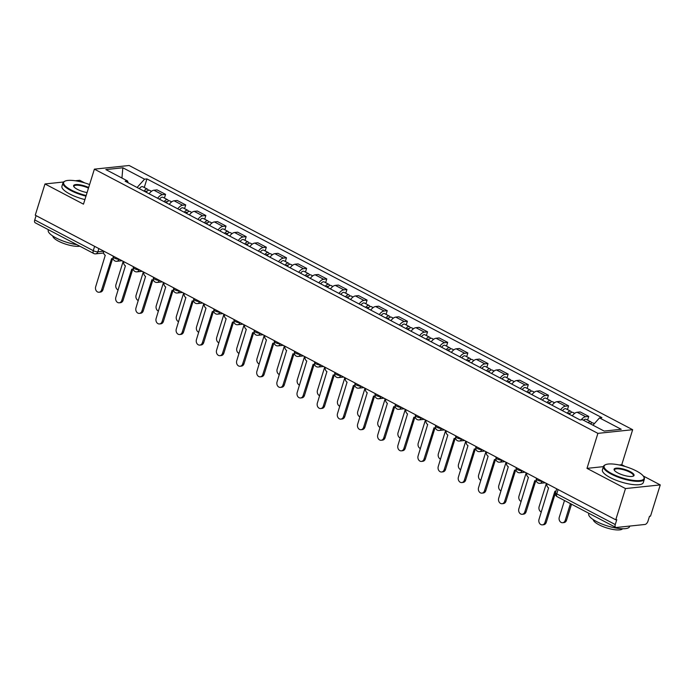 <?xml version="1.0" encoding="UTF-8"?>
<svg xmlns="http://www.w3.org/2000/svg" width="695" height="695" viewBox="0 0 695 695"><rect width="100%" height="100%" fill="white"/><g stroke="black" fill="none" stroke-linecap="round" stroke-linejoin="round"><path stroke-width="1.04" d="M84.712 182.907L79.734 180.3L75.286 180.77M625.179 466.501L621.756 464.712L632.659 429.71L129.131 165.497L94.381 169.154L597.9 433.367L586.997 468.369L625.491 488.568L615.761 519.808L35.254 215.198L44.984 183.958L83.478 204.156L94.381 169.154M625.491 488.568L660.25 484.91L643.231 475.979M660.25 484.91L650.52 516.142L649.512 516.246L647.992 521.111A3.423 1.798 117.7 0 1 644.986 524.464L616.309 527.488A3.423 1.798 117.7 0 1 615.701 527.383L557.182 496.682A3.423 1.798 -62.3 0 1 556.747 493.858L615.266 524.56A3.423 1.798 117.7 0 0 615.701 527.383M94.607 246.343L93.269 250.66A3.423 1.798 -62.3 0 0 93.703 253.475L35.184 222.774A3.423 1.798 -62.3 0 1 34.75 219.95L93.269 250.66A3.423 0.964 17.3 0 0 97.873 251.798L103.546 251.199M36.097 215.641L34.75 219.95M63.532 182.003L44.984 183.958M615.266 524.56L616.778 519.695L615.761 519.808M581.176 419.832A7.88 4.127 -62.3 0 1 585.659 416.739L588.743 416.409L580.221 411.935L577.128 412.265A7.88 4.127 117.7 0 0 572.28 415.845M587.596 420.119L588.743 416.409M560.657 409.737A7.88 4.127 -62.3 0 1 565.504 406.167L568.597 405.837L560.066 401.363L556.982 401.693A7.88 4.127 117.7 0 0 552.134 405.263M567.441 409.546L568.597 405.837M540.51 399.165A7.88 4.127 -62.3 0 1 545.349 395.594L548.442 395.264L539.919 390.79L536.827 391.12A7.88 4.127 117.7 0 0 531.979 394.69M547.286 398.973L548.442 395.264M520.355 388.592A7.88 4.127 -62.3 0 1 525.203 385.013L528.296 384.691L519.764 380.217L516.68 380.539A7.88 4.127 117.7 0 0 511.833 384.118M527.14 388.392L528.296 384.691M500.2 378.019A7.88 4.127 -62.3 0 1 505.048 374.44L508.141 374.118L499.618 369.644L496.525 369.966A7.88 4.127 117.7 0 0 491.678 373.545M506.985 377.819L508.141 374.118M480.054 367.447A7.88 4.127 -62.3 0 1 484.901 363.867L487.986 363.546L479.463 359.072L476.37 359.393A7.88 4.127 117.7 0 0 471.531 362.972M486.839 367.247L487.986 363.546M459.899 356.874A7.88 4.127 -62.3 0 1 464.747 353.295L467.839 352.964L459.317 348.49L456.224 348.82A7.88 4.127 117.7 0 0 451.376 352.4M466.684 356.674L467.839 352.964M439.753 346.301A7.88 4.127 -62.3 0 1 444.6 342.722L447.684 342.392L439.162 337.918L436.069 338.248A7.88 4.127 117.7 0 0 431.221 341.827M446.538 346.101L447.684 342.392M419.598 335.72A7.88 4.127 -62.3 0 1 424.445 332.149L427.538 331.819L419.007 327.345L415.923 327.675A7.88 4.127 117.7 0 0 411.075 331.246M426.382 335.529L427.538 331.819M399.451 325.147A7.88 4.127 -62.3 0 1 404.29 321.577L407.383 321.246L398.861 316.772L395.768 317.102A7.88 4.127 117.7 0 0 390.92 320.673M406.228 324.956L407.383 321.246M379.296 314.574A7.88 4.127 -62.3 0 1 384.144 310.995L387.237 310.674L378.706 306.2L375.621 306.521A7.88 4.127 117.7 0 0 370.774 310.1M386.081 314.375L387.237 310.674M359.141 304.002A7.88 4.127 -62.3 0 1 363.989 300.422L367.082 300.101L358.559 295.627L355.466 295.948A7.88 4.127 117.7 0 0 350.619 299.528M365.926 303.802L367.082 300.101M338.995 293.429A7.88 4.127 -62.3 0 1 343.843 289.85L346.927 289.528L338.404 285.054L335.311 285.376A7.88 4.127 117.7 0 0 330.472 288.955M345.78 293.229L346.927 289.528M318.84 282.856A7.88 4.127 -62.3 0 1 323.688 279.277L326.78 278.947L318.258 274.482L315.165 274.803A7.88 4.127 117.7 0 0 310.317 278.382M325.625 282.656L326.78 278.947M298.694 272.284A7.88 4.127 -62.3 0 1 303.541 268.704L306.625 268.374L298.103 263.9L295.01 264.23A7.88 4.127 117.7 0 0 290.163 267.81M305.479 272.084L306.625 268.374M278.539 261.702A7.88 4.127 -62.3 0 1 283.386 258.132L286.479 257.802L277.948 253.328L274.864 253.658A7.88 4.127 117.7 0 0 270.016 257.228M285.324 261.511L286.479 257.802M258.392 251.13A7.88 4.127 -62.3 0 1 263.231 247.559L266.324 247.229L257.802 242.755L254.709 243.085A7.88 4.127 117.7 0 0 249.861 246.656M265.169 250.938L266.324 247.229M238.237 240.557A7.88 4.127 -62.3 0 1 243.085 236.978L246.178 236.656L237.647 232.182L234.562 232.504A7.88 4.127 117.7 0 0 229.715 236.083M245.022 240.357L246.178 236.656M218.082 229.984A7.88 4.127 -62.3 0 1 222.93 226.405L226.023 226.084L217.5 221.609L214.408 221.931A7.88 4.127 117.7 0 0 209.56 225.51M224.867 229.784L226.023 226.084M197.936 219.412A7.88 4.127 -62.3 0 1 202.784 215.832L205.868 215.511L197.345 211.037L194.252 211.358A7.88 4.127 117.7 0 0 189.414 214.937M204.721 219.212L205.868 215.511M177.781 208.839A7.88 4.127 -62.3 0 1 182.629 205.26L185.721 204.929L177.199 200.464L174.106 200.786A7.88 4.127 117.7 0 0 169.259 204.365M184.566 208.639L185.721 204.929M157.635 198.266A7.88 4.127 -62.3 0 1 162.482 194.687L165.566 194.357L157.044 189.883L153.951 190.213A7.88 4.127 117.7 0 0 149.104 193.792M164.411 198.066L165.566 194.357M592.965 425.192L599.507 417.895L621.208 429.284L604.181 431.082L582.48 419.693L580.099 419.945L125.143 181.213L127.533 180.969L105.831 169.58L122.85 167.782L144.551 179.171L137.097 187.485M599.507 417.895L601.887 417.643L146.932 178.919L144.551 179.171M632.659 429.71L597.9 433.367M621.756 464.712L619.202 464.981M603.408 466.64L586.997 468.369M144.265 187.494L146.932 178.919M128.193 182.811L127.533 180.969M121.938 178.033L122.85 167.782M546.913 483.677A3.423 2.754 -96 0 0 548.59 487.89L539.007 519.391A3.944 3.171 -96 0 0 542.387 524.864A3.944 3.171 -96 0 0 544.949 522.501L554.923 491.217A3.423 2.754 -96 0 0 555.852 491.487M555.401 493.033L546.261 522.362A3.944 3.171 84 0 1 543.707 524.725L542.387 524.864M590.403 423.846A4.283 2.241 -62.3 0 1 593.009 422.96L594.347 423.663M564.488 500.513L559.275 517.254A3.944 3.171 -96 0 0 562.655 522.727A3.944 3.171 -96 0 0 565.217 520.373L570.43 503.632M588.205 422.69A4.283 2.241 -62.3 0 1 590.811 421.804A4.283 2.241 -62.3 0 1 591.575 423.012M583.548 420.249A4.283 2.241 -62.3 0 1 586.163 419.363L590.811 421.804M571.525 504.205L566.529 520.234A3.944 3.171 84 0 1 563.975 522.588L562.655 522.727M526.758 473.104A3.423 2.754 -96 0 0 528.435 477.317L518.852 508.809A3.944 3.171 -96 0 0 522.24 514.291A3.944 3.171 -96 0 0 524.795 511.928L534.768 480.645A3.423 2.754 -96 0 0 536.106 480.905A3.423 2.754 -96 0 0 536.305 480.879L536.106 480.905M535.732 480.914L526.115 511.789A3.944 3.171 84 0 1 523.552 514.152L522.24 514.291M506.603 462.531A3.423 2.754 -96 0 0 508.288 466.745L498.706 498.237A3.944 3.171 -96 0 0 502.085 503.719A3.944 3.171 -96 0 0 504.648 501.356L514.613 470.063A3.423 2.754 -96 0 0 515.951 470.333A3.423 2.754 -96 0 0 516.15 470.307L515.951 470.333M515.577 470.341L505.96 501.217A3.944 3.171 84 0 1 503.406 503.58L502.085 503.719M486.457 451.95A3.423 2.754 -96 0 0 488.133 456.172L478.551 487.664A3.944 3.171 -96 0 0 481.939 493.146A3.944 3.171 -96 0 0 484.493 490.783L494.466 459.491A3.423 2.754 -96 0 0 495.804 459.76A3.423 2.754 -96 0 0 496.004 459.734L495.804 459.76M495.431 459.769L485.814 490.644A3.944 3.171 84 0 1 483.251 493.007L481.939 493.146M569.37 414.316A4.283 2.241 -62.3 0 1 572.854 412.387L574.678 413.343M546.374 483.39L539.12 506.672A3.944 3.171 -96 0 0 541.309 511.998M568.267 413.733A2.059 1.077 -62.3 0 1 569.622 413.204A2.059 1.077 -62.3 0 1 569.943 413.586M567.181 413.16A4.283 2.241 -62.3 0 1 570.664 411.232A4.283 2.241 -62.3 0 1 571.429 412.439M562.524 410.719A4.283 2.241 -62.3 0 1 566.008 408.79L570.664 411.232M549.224 403.743A4.283 2.241 -62.3 0 1 552.707 401.814L554.523 402.77M526.219 472.817L518.974 496.1A3.944 3.171 -96 0 0 521.154 501.425M548.12 403.161A2.059 1.077 -62.3 0 1 549.476 402.631A2.059 1.077 -62.3 0 1 549.788 403.013M547.026 402.587A4.283 2.241 -62.3 0 1 550.51 400.659A4.283 2.241 -62.3 0 1 551.274 401.866M542.378 400.146A4.283 2.241 -62.3 0 1 545.862 398.218L550.51 400.659M529.069 393.17A4.283 2.241 -62.3 0 1 532.552 391.233L534.377 392.189M506.073 462.245L498.819 485.527A3.944 3.171 -96 0 0 501.008 490.852M527.965 392.588A2.059 1.077 -62.3 0 1 529.321 392.058A2.059 1.077 -62.3 0 1 529.642 392.44M526.871 392.015A4.283 2.241 -62.3 0 1 530.355 390.086A4.283 2.241 -62.3 0 1 531.128 391.294M522.223 389.574A4.283 2.241 -62.3 0 1 525.707 387.645L530.355 390.086M636.438 471.001A20.902 5.873 17.3 0 0 605.501 464.72A20.902 5.873 17.3 0 0 611.713 473.608A20.902 5.873 17.3 0 0 634.674 480.523A20.902 5.873 17.3 0 0 643.666 476.605A20.902 5.873 17.3 0 0 636.438 471.001M643.666 476.605L643.996 477.187A21.415 6.02 -162.7 0 1 644.369 479.15A21.415 6.02 -162.7 0 1 632.085 480.862A21.415 6.02 -162.7 0 1 611.261 474.112A21.415 6.02 -162.7 0 1 603.477 466.415A21.415 6.02 -162.7 0 1 604.902 465.007L605.501 464.72M630.252 471.653A10.451 2.936 -162.7 0 1 633.353 476.101A10.451 2.936 -162.7 0 1 617.89 472.956A10.451 2.936 -162.7 0 1 614.276 470.159A10.451 2.936 -162.7 0 1 618.767 468.195A10.451 2.936 -162.7 0 1 630.252 471.653M633.015 476.231A9.938 2.789 17.3 0 0 633.414 475.736A9.938 2.789 17.3 0 0 629.8 472.157A9.938 2.789 17.3 0 0 620.14 469.029A9.938 2.789 17.3 0 0 614.441 469.829A9.938 2.789 17.3 0 0 614.476 470.454M629.757 526.072L629.609 526.549A21.415 6.02 -162.7 0 1 617.325 528.269A21.415 6.02 -162.7 0 1 596.492 521.519A21.415 6.02 -162.7 0 1 588.717 513.814L588.874 513.31M622.564 528.756A15.42 4.335 -162.7 0 1 598.916 524.751A15.42 4.335 -162.7 0 1 593.261 519.625M644.369 479.15L643.292 482.599A21.415 6.02 -162.7 0 1 631.017 484.319A21.415 6.02 -162.7 0 1 610.184 477.569A21.415 6.02 -162.7 0 1 602.409 469.863L603.477 466.415M89.577 184.557A20.902 5.873 17.3 0 0 65.035 181.126A20.902 5.873 17.3 0 0 71.237 190.013A20.902 5.873 17.3 0 0 86.163 195.521M85.971 196.129A21.415 6.02 -162.7 0 1 70.794 190.517A21.415 6.02 -162.7 0 1 63.01 182.811A21.415 6.02 -162.7 0 1 64.435 181.412L65.035 181.126M87.084 192.576A10.451 2.936 -162.7 0 1 77.423 189.361A10.451 2.936 -162.7 0 1 73.809 186.564A10.451 2.936 -162.7 0 1 77.736 184.557A10.451 2.936 -162.7 0 1 88.665 187.502M76.937 244.683A21.415 6.02 -162.7 0 1 56.026 237.916A21.415 6.02 -162.7 0 1 48.25 230.219L48.407 229.715M79.838 246.204A15.42 4.335 -162.7 0 1 58.45 241.156A15.42 4.335 -162.7 0 1 52.794 236.031M84.903 199.587A21.415 6.02 -162.7 0 1 69.717 193.966A21.415 6.02 -162.7 0 1 61.933 186.269L63.01 182.811M88.465 188.128A9.938 2.789 17.3 0 0 73.974 186.225A9.938 2.789 17.3 0 0 74.009 186.859M466.302 441.377A3.423 2.754 -96 0 0 467.987 445.599L458.405 477.091A3.944 3.171 -96 0 0 461.784 482.565A3.944 3.171 -96 0 0 464.347 480.21L474.311 448.918A3.423 2.754 -96 0 0 475.649 449.187A3.423 2.754 -96 0 0 475.849 449.152M475.276 449.196L465.659 480.071A3.944 3.171 84 0 1 463.105 482.426L461.784 482.565M446.155 430.804A3.423 2.754 -96 0 0 447.832 435.027L438.25 466.519A3.944 3.171 -96 0 0 441.638 471.992A3.944 3.171 -96 0 0 444.192 469.638L454.165 438.345A3.423 2.754 -96 0 0 455.503 438.615A3.423 2.754 -96 0 0 455.703 438.58L455.503 438.615M455.129 438.623L445.512 469.499A3.944 3.171 84 0 1 442.95 471.853L441.638 471.992M508.922 382.589A4.283 2.241 -62.3 0 1 512.406 380.66L514.222 381.616M485.918 451.672L478.664 474.954A3.944 3.171 -96 0 0 480.853 480.28M507.819 382.015A2.059 1.077 -62.3 0 1 509.174 381.486A2.059 1.077 -62.3 0 1 509.487 381.868M506.724 381.442A4.283 2.241 -62.3 0 1 510.208 379.513A4.283 2.241 -62.3 0 1 510.973 380.721M502.077 379.001A4.283 2.241 -62.3 0 1 505.56 377.072L510.208 379.513M488.767 372.016A4.283 2.241 -62.3 0 1 492.251 370.088L494.076 371.043M465.772 441.099L458.518 464.382A3.944 3.171 -96 0 0 460.707 469.698M487.664 371.443A2.059 1.077 -62.3 0 1 489.019 370.913A2.059 1.077 -62.3 0 1 489.332 371.295M486.57 370.869A4.283 2.241 -62.3 0 1 490.053 368.941A4.283 2.241 -62.3 0 1 490.826 370.148M481.922 368.428A4.283 2.241 -62.3 0 1 485.405 366.5L490.053 368.941M426 420.232A3.423 2.754 -96 0 0 427.686 424.454L418.095 455.946A3.944 3.171 -96 0 0 421.483 461.419A3.944 3.171 -96 0 0 424.037 459.065L434.01 427.772A3.423 2.754 -96 0 0 435.348 428.042A3.423 2.754 -96 0 0 435.548 428.007M434.974 428.051L425.357 458.926A3.944 3.171 84 0 1 422.803 461.28L421.483 461.419M405.854 409.659A3.423 2.754 -96 0 0 407.531 413.873L397.948 445.373A3.944 3.171 -96 0 0 401.328 450.847A3.944 3.171 -96 0 0 403.891 448.483L413.864 417.2A3.423 2.754 -96 0 0 415.193 417.469A3.423 2.754 -96 0 0 415.402 417.434L415.193 417.469M414.819 417.469L405.202 448.345A3.944 3.171 84 0 1 402.648 450.707L401.328 450.847M385.699 399.086A3.423 2.754 -96 0 0 387.376 403.3L377.793 434.792A3.944 3.171 -96 0 0 381.181 440.274A3.944 3.171 -96 0 0 383.736 437.911L393.709 406.627A3.423 2.754 -96 0 0 395.047 406.888A3.423 2.754 -96 0 0 395.246 406.862L395.047 406.888M394.673 406.896L385.056 437.772A3.944 3.171 84 0 1 382.493 440.135L381.181 440.274M365.544 388.514A3.423 2.754 -96 0 0 367.229 392.727L357.647 424.219A3.944 3.171 -96 0 0 361.026 429.701A3.944 3.171 -96 0 0 363.589 427.338L373.554 396.046A3.423 2.754 -96 0 0 374.892 396.315A3.423 2.754 -96 0 0 375.091 396.289L374.892 396.315M374.518 396.324L364.901 427.199A3.944 3.171 84 0 1 362.347 429.562L361.026 429.701M345.398 377.932A3.423 2.754 -96 0 0 347.074 382.154L337.492 413.647A3.944 3.171 -96 0 0 340.88 419.128A3.944 3.171 -96 0 0 343.434 416.765L353.408 385.473A3.423 2.754 -96 0 0 354.745 385.742A3.423 2.754 -96 0 0 354.945 385.716L354.745 385.742M354.372 385.751L344.755 416.626A3.944 3.171 84 0 1 342.192 418.989L340.88 419.128M325.243 367.36A3.423 2.754 -96 0 0 326.928 371.582L317.346 403.074A3.944 3.171 -96 0 0 320.725 408.547A3.944 3.171 -96 0 0 323.288 406.193L333.253 374.9A3.423 2.754 -96 0 0 334.59 375.17A3.423 2.754 -96 0 0 334.79 375.135M334.217 375.178L324.6 406.054A3.944 3.171 84 0 1 322.046 408.408L320.725 408.547M305.096 356.787A3.423 2.754 -96 0 0 306.773 361.009L297.191 392.501A3.944 3.171 -96 0 0 300.579 397.974A3.944 3.171 -96 0 0 303.133 395.62L313.106 364.328A3.423 2.754 -96 0 0 314.444 364.597A3.423 2.754 -96 0 0 314.644 364.562L314.444 364.597M314.07 364.606L304.453 395.481A3.944 3.171 84 0 1 301.891 397.835L300.579 397.974M284.941 346.214A3.423 2.754 -96 0 0 286.627 350.436L277.036 381.929A3.944 3.171 -96 0 0 280.424 387.402A3.944 3.171 -96 0 0 282.978 385.047L292.951 353.755A3.423 2.754 -96 0 0 294.289 354.024A3.423 2.754 -96 0 0 294.489 353.99M293.916 354.033L284.298 384.908A3.944 3.171 84 0 1 281.744 387.263L280.424 387.402M468.621 361.443A4.283 2.241 -62.3 0 1 472.096 359.515L473.921 360.47M445.617 430.526L438.363 453.809A3.944 3.171 -96 0 0 440.552 459.126M467.518 360.861A2.059 1.077 -62.3 0 1 468.873 360.331A2.059 1.077 -62.3 0 1 469.186 360.722M466.423 360.288A4.283 2.241 -62.3 0 1 469.907 358.359A4.283 2.241 -62.3 0 1 470.671 359.567M461.767 357.856A4.283 2.241 -62.3 0 1 465.25 355.927L469.907 358.359M448.466 350.871A4.283 2.241 -62.3 0 1 451.95 348.942L453.774 349.898M425.462 419.954L418.216 443.236A3.944 3.171 -96 0 0 420.397 448.553M447.363 350.289A2.059 1.077 -62.3 0 1 448.718 349.759A2.059 1.077 -62.3 0 1 449.031 350.15M446.268 349.715A4.283 2.241 -62.3 0 1 449.752 347.787A4.283 2.241 -62.3 0 1 450.516 348.994M441.62 347.274A4.283 2.241 -62.3 0 1 445.104 345.346L449.752 347.787M428.311 340.298A4.283 2.241 -62.3 0 1 431.795 338.369L433.619 339.325M405.315 409.372L398.061 432.664A3.944 3.171 -96 0 0 400.251 437.98M427.208 339.716A2.059 1.077 -62.3 0 1 428.563 339.186A2.059 1.077 -62.3 0 1 428.885 339.568M426.122 339.143A4.283 2.241 -62.3 0 1 429.606 337.214A4.283 2.241 -62.3 0 1 430.37 338.422M421.465 336.701A4.283 2.241 -62.3 0 1 424.949 334.773L429.606 337.214M408.165 329.725A4.283 2.241 -62.3 0 1 411.649 327.797L413.464 328.752M385.16 398.8L377.915 422.082A3.944 3.171 -96 0 0 380.096 427.408M407.062 329.143A2.059 1.077 -62.3 0 1 408.417 328.613A2.059 1.077 -62.3 0 1 408.73 328.996M405.967 328.57A4.283 2.241 -62.3 0 1 409.451 326.641A4.283 2.241 -62.3 0 1 410.215 327.849M401.319 326.129A4.283 2.241 -62.3 0 1 404.803 324.2L409.451 326.641M388.01 319.153A4.283 2.241 -62.3 0 1 391.493 317.224L393.318 318.171M365.014 388.227L357.76 411.51A3.944 3.171 -96 0 0 359.949 416.835M386.906 318.571A2.059 1.077 -62.3 0 1 388.262 318.041A2.059 1.077 -62.3 0 1 388.583 318.423M385.812 317.997A4.283 2.241 -62.3 0 1 389.296 316.069A4.283 2.241 -62.3 0 1 390.069 317.276M381.164 315.556A4.283 2.241 -62.3 0 1 384.648 313.627L389.296 316.069M367.863 308.571A4.283 2.241 -62.3 0 1 371.347 306.643L373.163 307.598M344.859 377.654L337.605 400.937A3.944 3.171 -96 0 0 339.794 406.262M366.76 307.998A2.059 1.077 -62.3 0 1 368.115 307.468A2.059 1.077 -62.3 0 1 368.428 307.85M365.666 307.425A4.283 2.241 -62.3 0 1 369.149 305.496A4.283 2.241 -62.3 0 1 369.914 306.704M361.018 304.983A4.283 2.241 -62.3 0 1 364.501 303.055L369.149 305.496M347.709 297.999A4.283 2.241 -62.3 0 1 351.192 296.07L353.017 297.026M324.713 367.082L317.459 390.364A3.944 3.171 -96 0 0 319.639 395.681M346.605 297.425A2.059 1.077 -62.3 0 1 347.96 296.895A2.059 1.077 -62.3 0 1 348.273 297.278M345.511 296.852A4.283 2.241 -62.3 0 1 348.994 294.923A4.283 2.241 -62.3 0 1 349.767 296.131M340.863 294.411A4.283 2.241 -62.3 0 1 344.346 292.482L348.994 294.923M327.562 287.426A4.283 2.241 -62.3 0 1 331.037 285.497L332.862 286.453M304.558 356.509L297.304 379.791A3.944 3.171 -96 0 0 299.493 385.108M326.459 286.844A2.059 1.077 -62.3 0 1 327.814 286.314A2.059 1.077 -62.3 0 1 328.127 286.705M325.364 286.27A4.283 2.241 -62.3 0 1 328.848 284.342A4.283 2.241 -62.3 0 1 329.612 285.549M320.708 283.838A4.283 2.241 -62.3 0 1 324.191 281.909L328.848 284.342M264.795 335.642A3.423 2.754 -96 0 0 266.472 339.855L256.889 371.356A3.944 3.171 -96 0 0 260.269 376.829A3.944 3.171 -96 0 0 262.832 374.466L272.805 343.182A3.423 2.754 -96 0 0 274.134 343.452A3.423 2.754 -96 0 0 274.343 343.417L274.134 343.452M273.761 343.452L264.143 374.327A3.944 3.171 84 0 1 261.589 376.69L260.269 376.829M244.64 325.069A3.423 2.754 -96 0 0 246.317 329.282L236.734 360.774A3.944 3.171 -96 0 0 240.122 366.256A3.944 3.171 -96 0 0 242.677 363.893L252.65 332.61A3.423 2.754 -96 0 0 253.988 332.87A3.423 2.754 -96 0 0 254.188 332.844L253.988 332.87M253.614 332.879L243.997 363.754A3.944 3.171 84 0 1 241.434 366.117L240.122 366.256M224.485 314.496A3.423 2.754 -96 0 0 226.17 318.71L216.588 350.202A3.944 3.171 -96 0 0 219.968 355.684A3.944 3.171 -96 0 0 222.53 353.321L232.495 322.028A3.423 2.754 -96 0 0 233.833 322.298A3.423 2.754 -96 0 0 234.033 322.272L233.833 322.298M233.459 322.306L223.842 353.182A3.944 3.171 84 0 1 221.288 355.545L219.968 355.684M204.339 303.915A3.423 2.754 -96 0 0 206.015 308.137L196.433 339.629A3.944 3.171 -96 0 0 199.821 345.111A3.944 3.171 -96 0 0 202.375 342.748L212.349 311.456A3.423 2.754 -96 0 0 213.686 311.725A3.423 2.754 -96 0 0 213.886 311.699L213.686 311.725M213.313 311.734L203.696 342.609A3.944 3.171 84 0 1 201.133 344.972L199.821 345.111M184.184 293.342A3.423 2.754 -96 0 0 185.869 297.564L176.287 329.056A3.944 3.171 -96 0 0 179.666 334.53A3.944 3.171 -96 0 0 182.229 332.175L192.194 300.883A3.423 2.754 -96 0 0 193.531 301.152A3.423 2.754 -96 0 0 193.731 301.117M193.158 301.161L183.541 332.036A3.944 3.171 84 0 1 180.987 334.391L179.666 334.53M164.037 282.769A3.423 2.754 -96 0 0 165.714 286.992L156.132 318.484A3.944 3.171 -96 0 0 159.52 323.957A3.944 3.171 -96 0 0 162.074 321.603L172.047 290.31A3.423 2.754 -96 0 0 173.385 290.579A3.423 2.754 -96 0 0 173.585 290.545L173.385 290.579M173.012 290.588L163.395 321.464A3.944 3.171 84 0 1 160.832 323.818L159.52 323.957M307.407 276.853A4.283 2.241 -62.3 0 1 310.891 274.925L312.707 275.88M284.403 345.936L277.157 369.219A3.944 3.171 -96 0 0 279.338 374.536M306.304 276.271A2.059 1.077 -62.3 0 1 307.659 275.741A2.059 1.077 -62.3 0 1 307.972 276.132M305.209 275.698A4.283 2.241 -62.3 0 1 308.693 273.769A4.283 2.241 -62.3 0 1 309.457 274.977M300.561 273.257A4.283 2.241 -62.3 0 1 304.045 271.328L308.693 273.769M287.252 266.281A4.283 2.241 -62.3 0 1 290.736 264.352L292.56 265.308M264.256 335.355L257.002 358.646A3.944 3.171 -96 0 0 259.192 363.963M286.149 265.698A2.059 1.077 -62.3 0 1 287.504 265.169A2.059 1.077 -62.3 0 1 287.826 265.551M285.063 265.125A4.283 2.241 -62.3 0 1 288.547 263.197A4.283 2.241 -62.3 0 1 289.311 264.404M280.406 262.684A4.283 2.241 -62.3 0 1 283.89 260.755L288.547 263.197M267.106 255.708A4.283 2.241 -62.3 0 1 270.59 253.779L272.405 254.735M244.101 324.782L236.856 348.065A3.944 3.171 -96 0 0 239.037 353.39M266.003 255.126A2.059 1.077 -62.3 0 1 267.358 254.596A2.059 1.077 -62.3 0 1 267.671 254.978M264.908 254.552A4.283 2.241 -62.3 0 1 268.392 252.624A4.283 2.241 -62.3 0 1 269.156 253.831M260.26 252.111A4.283 2.241 -62.3 0 1 263.744 250.183L268.392 252.624M246.951 245.135A4.283 2.241 -62.3 0 1 250.435 243.207L252.259 244.154M223.955 314.209L216.701 337.492A3.944 3.171 -96 0 0 218.89 342.817M245.848 244.553A2.059 1.077 -62.3 0 1 247.203 244.023A2.059 1.077 -62.3 0 1 247.524 244.405M244.753 243.98A4.283 2.241 -62.3 0 1 248.237 242.051A4.283 2.241 -62.3 0 1 249.01 243.259M240.105 241.539A4.283 2.241 -62.3 0 1 243.589 239.61L248.237 242.051M226.805 234.554A4.283 2.241 -62.3 0 1 230.288 232.625L232.104 233.581M203.8 303.637L196.546 326.919A3.944 3.171 -96 0 0 198.735 332.245M225.701 233.98A2.059 1.077 -62.3 0 1 227.057 233.451A2.059 1.077 -62.3 0 1 227.369 233.833M224.607 233.407A4.283 2.241 -62.3 0 1 228.09 231.478A4.283 2.241 -62.3 0 1 228.855 232.686M219.959 230.966A4.283 2.241 -62.3 0 1 223.442 229.037L228.09 231.478M206.65 223.981A4.283 2.241 -62.3 0 1 210.133 222.053L211.958 223.008M183.654 293.064L176.4 316.347A3.944 3.171 -96 0 0 178.58 321.663M205.546 223.408A2.059 1.077 -62.3 0 1 206.901 222.878A2.059 1.077 -62.3 0 1 207.214 223.26M204.452 222.834A4.283 2.241 -62.3 0 1 207.935 220.906A4.283 2.241 -62.3 0 1 208.709 222.113M199.804 220.393A4.283 2.241 -62.3 0 1 203.287 218.465L207.935 220.906M143.882 272.197A3.423 2.754 -96 0 0 145.568 276.419L135.977 307.911A3.944 3.171 -96 0 0 139.365 313.384A3.944 3.171 -96 0 0 141.919 311.03L151.892 279.738A3.423 2.754 -96 0 0 153.23 280.007A3.423 2.754 -96 0 0 153.43 279.972M152.857 280.015L143.239 310.891A3.944 3.171 84 0 1 140.685 313.245L139.365 313.384M186.495 213.408A4.283 2.241 -62.3 0 1 189.978 211.48L191.803 212.435M163.499 282.491L156.245 305.774A3.944 3.171 -96 0 0 158.434 311.091M185.4 212.826A2.059 1.077 -62.3 0 1 186.755 212.296A2.059 1.077 -62.3 0 1 187.068 212.687M184.305 212.253A4.283 2.241 -62.3 0 1 187.789 210.324A4.283 2.241 -62.3 0 1 188.553 211.532M179.649 209.821A4.283 2.241 -62.3 0 1 183.133 207.892L187.789 210.324M123.736 261.624A3.423 2.754 -96 0 0 125.413 265.838L115.83 297.338A3.944 3.171 -96 0 0 119.21 302.812A3.944 3.171 -96 0 0 121.773 300.448L131.746 269.165A3.423 2.754 -96 0 0 133.075 269.434A3.423 2.754 -96 0 0 133.284 269.399L133.075 269.434M132.702 269.434L123.085 300.31A3.944 3.171 84 0 1 120.53 302.673L119.21 302.812M166.348 202.836A4.283 2.241 -62.3 0 1 169.832 200.907L171.648 201.863M143.344 271.919L136.098 295.201A3.944 3.171 -96 0 0 138.279 300.518M165.245 202.254A2.059 1.077 -62.3 0 1 166.6 201.724A2.059 1.077 -62.3 0 1 166.913 202.115M164.15 201.68A4.283 2.241 -62.3 0 1 167.634 199.752A4.283 2.241 -62.3 0 1 168.399 200.959M159.502 199.239A4.283 2.241 -62.3 0 1 162.986 197.311L167.634 199.752M103.581 251.051A3.423 2.754 -96 0 0 105.258 255.265L95.675 286.757A3.944 3.171 -96 0 0 99.064 292.239A3.944 3.171 -96 0 0 101.618 289.876L111.591 258.592A3.423 2.754 -96 0 0 112.929 258.853A3.423 2.754 -96 0 0 113.129 258.827L112.929 258.853M112.555 258.861L102.938 289.737A3.944 3.171 84 0 1 100.375 292.1L99.064 292.239M146.193 192.263A4.283 2.241 -62.3 0 1 149.677 190.334L151.501 191.29M123.197 261.337L115.943 284.629A3.944 3.171 -96 0 0 118.133 289.945M145.09 191.681A2.059 1.077 -62.3 0 1 146.445 191.151A2.059 1.077 -62.3 0 1 146.767 191.542M144.004 191.108A4.283 2.241 -62.3 0 1 147.488 189.179A4.283 2.241 -62.3 0 1 148.252 190.387M139.347 188.666A4.283 2.241 -62.3 0 1 142.831 186.738L147.488 189.179M113.363 256.186L113.155 256.863A3.423 0.964 17.3 0 0 114.397 258.097A3.423 0.964 17.3 0 0 119.001 259.235L119.149 259.218M119.027 259.157L119.001 259.235A3.423 2.754 84 0 1 116.777 261.285L122.033 260.729M133.51 266.758L133.301 267.436A3.423 0.964 17.3 0 0 134.543 268.67A3.423 0.964 17.3 0 0 139.156 269.808L139.304 269.79M139.182 269.73L139.156 269.808A3.423 2.754 84 0 1 136.932 271.858L142.188 271.311M153.665 277.331L153.456 278.009A3.423 0.964 17.3 0 0 154.698 279.242A3.423 0.964 17.3 0 0 159.311 280.38L159.459 280.372M159.329 280.302L159.311 280.38A3.423 2.754 84 0 1 157.087 282.431L162.343 281.883M173.82 287.904L173.602 288.581A3.423 0.964 17.3 0 0 174.853 289.815A3.423 0.964 17.3 0 0 179.458 290.953L179.605 290.944M179.484 290.875L179.458 290.953A3.423 2.754 84 0 1 177.234 293.012L182.49 292.456M193.966 298.476L193.757 299.154A3.423 0.964 17.3 0 0 195 300.388A3.423 0.964 17.3 0 0 199.613 301.534L199.76 301.517M199.639 301.448L199.613 301.534A3.423 2.754 84 0 1 197.389 303.585L202.645 303.029M214.121 309.049L213.904 309.727A3.423 0.964 17.3 0 0 215.155 310.96A3.423 0.964 17.3 0 0 219.759 312.107L219.907 312.09M219.785 312.029L219.759 312.107A3.423 2.754 84 0 1 217.535 314.157L222.791 313.601M234.267 319.622L234.059 320.308A3.423 0.964 17.3 0 0 235.301 321.533A3.423 0.964 17.3 0 0 239.914 322.68L240.062 322.662M239.94 322.602L239.914 322.68A3.423 2.754 84 0 1 237.69 324.73L242.946 324.174M254.422 330.203L254.214 330.881A3.423 0.964 17.3 0 0 255.456 332.114A3.423 0.964 17.3 0 0 260.06 333.253L260.208 333.235M260.086 333.174L260.06 333.253A3.423 2.754 84 0 1 257.836 335.303L263.092 334.747M274.577 340.776L274.36 341.454A3.423 0.964 17.3 0 0 275.602 342.687A3.423 0.964 17.3 0 0 280.215 343.825L280.363 343.808M280.241 343.747L280.215 343.825A3.423 2.754 84 0 1 277.991 345.875L283.247 345.328M294.723 351.349L294.515 352.026A3.423 0.964 17.3 0 0 295.757 353.26A3.423 0.964 17.3 0 0 300.37 354.398L300.518 354.389M300.388 354.32L300.37 354.398A3.423 2.754 84 0 1 298.146 356.448L303.402 355.901M314.878 361.921L314.661 362.599A3.423 0.964 17.3 0 0 315.912 363.833A3.423 0.964 17.3 0 0 320.517 364.971L320.664 364.962M320.543 364.892L320.517 364.971A3.423 2.754 84 0 1 318.293 367.03L323.549 366.474M335.025 372.494L334.816 373.172A3.423 0.964 17.3 0 0 336.059 374.405A3.423 0.964 17.3 0 0 340.672 375.552L340.819 375.535M340.698 375.465L340.672 375.552A3.423 2.754 84 0 1 338.448 377.602L343.704 377.046M355.18 383.067L354.963 383.744A3.423 0.964 17.3 0 0 356.214 384.978A3.423 0.964 17.3 0 0 360.818 386.125L360.966 386.107M360.844 386.046L360.818 386.125A3.423 2.754 84 0 1 358.594 388.175L363.85 387.619M375.326 393.639L375.118 394.326A3.423 0.964 17.3 0 0 376.36 395.551A3.423 0.964 17.3 0 0 380.973 396.697L381.121 396.68M380.999 396.619L380.973 396.697A3.423 2.754 84 0 1 378.749 398.748L384.005 398.192M395.481 404.212L395.273 404.898A3.423 0.964 17.3 0 0 396.515 406.132A3.423 0.964 17.3 0 0 401.119 407.27L401.267 407.253M401.145 407.192L401.119 407.27A3.423 2.754 84 0 1 398.895 409.32L404.151 408.764M415.636 414.793L415.419 415.471A3.423 0.964 17.3 0 0 416.661 416.705A3.423 0.964 17.3 0 0 421.274 417.843L421.422 417.825M421.3 417.764L421.274 417.843A3.423 2.754 84 0 1 419.05 419.893L424.306 419.346M435.782 425.366L435.574 426.044A3.423 0.964 17.3 0 0 436.816 427.277A3.423 0.964 17.3 0 0 441.429 428.415L441.577 428.407M441.447 428.337L441.429 428.415A3.423 2.754 84 0 1 439.205 430.466L444.461 429.918M455.937 435.939L455.72 436.616A3.423 0.964 17.3 0 0 456.971 437.85A3.423 0.964 17.3 0 0 461.576 438.988L461.723 438.979M461.602 438.91L461.576 438.988A3.423 2.754 84 0 1 459.352 441.047L464.607 440.491M476.084 446.511L475.875 447.189A3.423 0.964 17.3 0 0 477.118 448.423A3.423 0.964 17.3 0 0 481.731 449.569L481.878 449.552M481.757 449.483L481.731 449.569A3.423 2.754 84 0 1 479.507 451.62L484.762 451.064M496.239 457.084L496.022 457.762A3.423 0.964 17.3 0 0 497.272 458.995A3.423 0.964 17.3 0 0 501.877 460.142L502.025 460.125M501.903 460.064L501.877 460.142A3.423 2.754 84 0 1 499.653 462.192L504.909 461.636M516.385 467.657L516.177 468.343A3.423 0.964 17.3 0 0 517.419 469.568A3.423 0.964 17.3 0 0 522.032 470.715L522.18 470.697M522.058 470.637L522.032 470.715A3.423 2.754 84 0 1 519.808 472.765L525.064 472.209M536.54 478.23L536.332 478.916A3.423 0.964 17.3 0 0 537.574 480.149A3.423 0.964 17.3 0 0 542.178 481.288L542.326 481.27M542.204 481.209L542.178 481.288A3.423 2.754 84 0 1 539.954 483.338L545.21 482.782M98.881 248.584L97.873 251.798A3.423 2.754 -96 0 1 95.649 253.849L103.607 253.015M174.106 200.786L182.629 205.26M194.252 211.358L202.784 215.832M214.408 221.931L222.93 226.405M234.562 232.504L243.085 236.978M254.709 243.085L263.231 247.559M274.864 253.658L283.386 258.132M295.01 264.23L303.541 268.704M315.165 274.803L323.688 279.277M335.311 285.376L343.843 289.85M355.466 295.948L363.989 300.422M375.621 306.521L384.144 310.995M395.768 317.102L404.29 321.577M415.923 327.675L424.445 332.149M436.069 338.248L444.6 342.722M456.224 348.82L464.747 353.295M476.37 359.393L484.901 363.867M496.525 369.966L505.048 374.44M516.68 380.539L525.203 385.013M536.827 391.12L545.349 395.594M556.982 401.693L565.504 406.167M577.128 412.265L585.659 416.739M153.951 190.213L162.482 194.687M556.695 488.811L555.505 492.625A3.423 0.964 17.3 0 0 556.747 493.858L558.094 489.541M544.949 522.501L546.261 522.362M566.529 520.234L565.217 520.373M524.795 511.928L526.115 511.789M504.648 501.356L505.96 501.217M484.493 490.783L485.814 490.644M464.347 480.21L465.659 480.071M444.192 469.638L445.512 469.499M424.037 459.065L425.357 458.926M403.891 448.483L405.202 448.345M383.736 437.911L385.056 437.772M363.589 427.338L364.901 427.199M343.434 416.765L344.755 416.626M323.288 406.193L324.6 406.054M303.133 395.62L304.453 395.481M282.978 385.047L284.298 384.908M262.832 374.466L264.143 374.327M242.677 363.893L243.997 363.754M222.53 353.321L223.842 353.182M202.375 342.748L203.696 342.609M182.229 332.175L183.541 332.036M162.074 321.603L163.395 321.464M141.919 311.03L143.239 310.891M121.773 300.448L123.085 300.31M101.618 289.876L102.938 289.737M536.332 478.916A3.423 3.423 0 0 0 539.954 483.338M516.177 468.343A3.423 3.423 0 0 0 519.808 472.765M496.022 457.762A3.423 3.423 0 0 0 499.653 462.192M475.875 447.189A3.423 3.423 0 0 0 479.507 451.62M455.72 436.616A3.423 3.423 0 0 0 459.352 441.047M435.574 426.044A3.423 3.423 0 0 0 439.205 430.466M415.419 415.471A3.423 3.423 0 0 0 419.05 419.893M395.273 404.898A3.423 3.423 0 0 0 398.895 409.32M375.118 394.326A3.423 3.423 0 0 0 378.749 398.748M354.963 383.744A3.423 3.423 0 0 0 358.594 388.175M334.816 373.172A3.423 3.423 0 0 0 338.448 377.602M314.661 362.599A3.423 3.423 0 0 0 318.293 367.03M294.515 352.026A3.423 3.423 0 0 0 298.146 356.448M274.36 341.454A3.423 3.423 0 0 0 277.991 345.875M254.214 330.881A3.423 3.423 0 0 0 257.836 335.303M234.059 320.308A3.423 3.423 0 0 0 237.69 324.73M213.904 309.727A3.423 3.423 0 0 0 217.535 314.157M193.757 299.154A3.423 3.423 0 0 0 197.389 303.585M173.602 288.581A3.423 3.423 0 0 0 177.234 293.012M153.456 278.009A3.423 3.423 0 0 0 157.087 282.431M133.301 267.436A3.423 3.423 0 0 0 136.932 271.858M113.155 256.863A3.423 3.423 0 0 0 116.777 261.285M93.703 253.475A3.423 3.423 0 0 0 95.649 253.849M555.505 492.625A3.423 3.423 0 0 0 557.182 496.682"/></g></svg>
